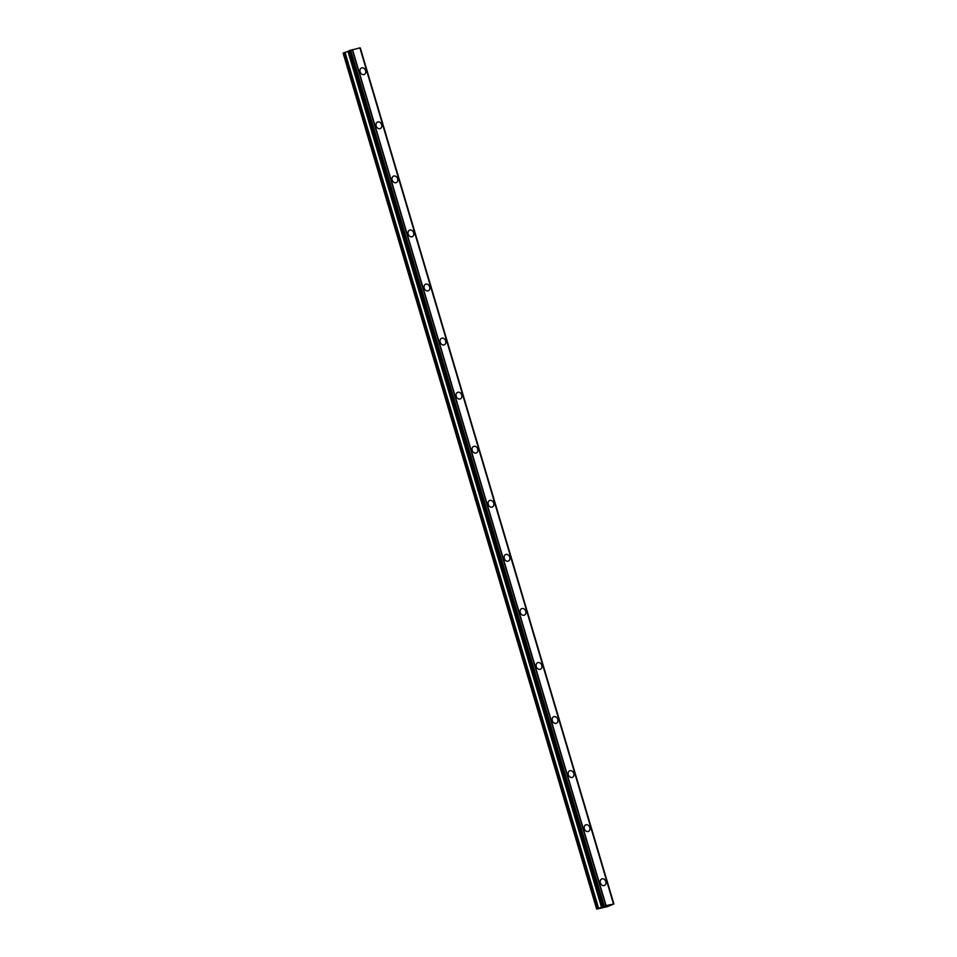 <?xml version="1.0" encoding="UTF-8"?>
<svg xmlns="http://www.w3.org/2000/svg" width="957" height="957" viewBox="0 0 957 957"><rect width="100%" height="100%" fill="white"/><g stroke="black" fill="none" stroke-linecap="round" stroke-linejoin="round"><path stroke-width="1.44" d="M601.762 878.933A3.529 2.799 -112.1 0 1 605.829 881.564A3.529 2.799 -112.1 0 1 604.417 885.488A3.529 2.799 -112.1 0 1 600.35 882.856A3.529 2.799 -112.1 0 1 601.762 878.933A3.529 2.799 -112.1 0 1 605.829 881.564A3.529 2.799 -112.1 0 1 604.429 885.476M585.744 824.874A3.529 2.799 -112.1 0 1 589.811 827.506A3.529 2.799 -112.1 0 1 588.411 831.418A3.529 2.799 -112.1 0 1 584.344 828.786A3.529 2.799 -112.1 0 1 585.744 824.874A3.529 2.799 -112.1 0 1 589.811 827.506A3.529 2.799 -112.1 0 1 588.411 831.418M569.726 770.804A3.529 2.799 -112.1 0 1 573.805 773.435A3.529 2.799 -112.1 0 1 572.394 777.347A3.529 2.799 -112.1 0 1 568.326 774.727A3.529 2.799 -112.1 0 1 569.726 770.804A3.529 2.799 -112.1 0 1 573.793 773.435A3.529 2.799 -112.1 0 1 572.394 777.359M553.708 716.745A3.529 2.799 -112.1 0 1 557.787 719.377A3.529 2.799 -112.1 0 1 556.376 723.289A3.529 2.799 -112.1 0 1 552.309 720.657A3.529 2.799 -112.1 0 1 553.72 716.745A3.529 2.799 -112.1 0 1 557.787 719.377A3.529 2.799 -112.1 0 1 556.376 723.289M537.702 662.675A3.529 2.799 -112.1 0 1 541.77 665.306A3.529 2.799 -112.1 0 1 540.358 669.23A3.529 2.799 -112.1 0 1 536.291 666.598A3.529 2.799 -112.1 0 1 537.702 662.675A3.529 2.799 -112.1 0 1 541.77 665.306A3.529 2.799 -112.1 0 1 540.37 669.23M521.685 608.616A3.529 2.799 -112.1 0 1 525.752 611.248A3.529 2.799 -112.1 0 1 524.352 615.16A3.529 2.799 -112.1 0 1 520.285 612.528A3.529 2.799 -112.1 0 1 521.685 608.616A3.529 2.799 -112.1 0 1 525.752 611.248A3.529 2.799 -112.1 0 1 524.352 615.16M505.667 554.546A3.529 2.799 -112.1 0 1 509.734 557.177A3.529 2.799 -112.1 0 1 508.334 561.101A3.529 2.799 -112.1 0 1 504.267 558.469A3.529 2.799 -112.1 0 1 505.679 554.546A3.529 2.799 -112.1 0 1 509.746 557.177A3.529 2.799 -112.1 0 1 508.334 561.101M489.661 500.487A3.529 2.799 -112.1 0 1 493.728 503.119A3.529 2.799 -112.1 0 1 492.317 507.031A3.529 2.799 -112.1 0 1 488.249 504.399A3.529 2.799 -112.1 0 1 489.661 500.487A3.529 2.799 -112.1 0 1 493.728 503.119A3.529 2.799 -112.1 0 1 492.317 507.031M473.643 446.417A3.529 2.799 -112.1 0 1 477.71 449.048A3.529 2.799 -112.1 0 1 476.299 452.972A3.529 2.799 -112.1 0 1 472.232 450.34A3.529 2.799 -112.1 0 1 473.643 446.417A3.529 2.799 -112.1 0 1 477.71 449.048A3.529 2.799 -112.1 0 1 476.311 452.972M457.625 392.358A3.529 2.799 -112.1 0 1 461.693 394.99A3.529 2.799 -112.1 0 1 460.293 398.902A3.529 2.799 -112.1 0 1 456.226 396.27A3.529 2.799 -112.1 0 1 457.625 392.358A3.529 2.799 -112.1 0 1 461.705 394.99A3.529 2.799 -112.1 0 1 460.293 398.902M441.608 338.288A3.529 2.799 -112.1 0 1 445.675 340.919A3.529 2.799 -112.1 0 1 444.275 344.843A3.529 2.799 -112.1 0 1 440.208 342.211A3.529 2.799 -112.1 0 1 441.62 338.288A3.529 2.799 -112.1 0 1 445.687 340.919A3.529 2.799 -112.1 0 1 444.275 344.843M425.602 284.229A3.529 2.799 -112.1 0 1 429.669 286.861A3.529 2.799 -112.1 0 1 428.257 290.772A3.529 2.799 -112.1 0 1 424.19 288.141A3.529 2.799 -112.1 0 1 425.602 284.229A3.529 2.799 -112.1 0 1 429.669 286.861A3.529 2.799 -112.1 0 1 428.269 290.772M409.584 230.159A3.529 2.799 -112.1 0 1 413.651 232.79A3.529 2.799 -112.1 0 1 412.252 236.714A3.529 2.799 -112.1 0 1 408.184 234.082A3.529 2.799 -112.1 0 1 409.584 230.159A3.529 2.799 -112.1 0 1 413.651 232.79A3.529 2.799 -112.1 0 1 412.252 236.714M393.566 176.1A3.529 2.799 -112.1 0 1 397.633 178.732A3.529 2.799 -112.1 0 1 396.234 182.643A3.529 2.799 -112.1 0 1 392.167 180.012A3.529 2.799 -112.1 0 1 393.566 176.1A3.529 2.799 -112.1 0 1 397.645 178.732A3.529 2.799 -112.1 0 1 396.234 182.643M377.548 122.029A3.529 2.799 -112.1 0 1 381.616 124.661A3.529 2.799 -112.1 0 1 380.216 128.585A3.529 2.799 -112.1 0 1 376.149 125.953A3.529 2.799 -112.1 0 1 377.56 122.029A3.529 2.799 -112.1 0 1 381.628 124.661A3.529 2.799 -112.1 0 1 380.216 128.585M361.543 67.971A3.529 2.799 -112.1 0 1 365.61 70.603A3.529 2.799 -112.1 0 1 364.198 74.514A3.529 2.799 -112.1 0 1 360.131 71.883A3.529 2.799 -112.1 0 1 361.543 67.971A3.529 2.799 -112.1 0 1 365.61 70.603A3.529 2.799 -112.1 0 1 364.21 74.514M348.922 51.08L343.108 53.102L596.666 909.114L606.032 905.609L613.82 903.994L607.623 906.554L596.666 909.114M359.964 47.85L613.521 903.875L359.964 47.85L348.838 50.781L602.455 906.769M359.988 47.958L613.7 903.946M613.748 904.006L360.131 47.934M360.263 48.006L613.82 904.03M604.98 906.435L606.08 906.159L604.98 906.423M604.25 906.722L603.628 906.985L604.25 906.722M603.628 906.985L604.692 906.734M603.4 907.045L606.164 906.135M606.798 906.052L607.683 905.777M606.032 906.435L607.372 905.884M613.449 903.875L359.892 47.85L613.461 903.875M352.26 49.656L605.817 905.681M352.463 49.597L606.032 905.609M352.511 49.585L606.08 905.597M344.46 52.551L598.029 908.564M345.046 52.348L598.615 908.36M347.977 51.439L601.546 907.463M348.216 51.367L601.786 907.38M348.898 50.745L602.467 906.758M349.305 50.577L602.874 906.602M349.712 50.446L603.281 906.47M349.843 50.41L603.4 906.435M350.202 50.302L603.759 906.315M350.298 50.266L603.855 906.291M350.669 50.147L604.238 906.171M348.838 50.781L602.396 906.793M360.227 47.922L613.784 903.946M360.334 47.97L613.892 903.994"/></g></svg>
